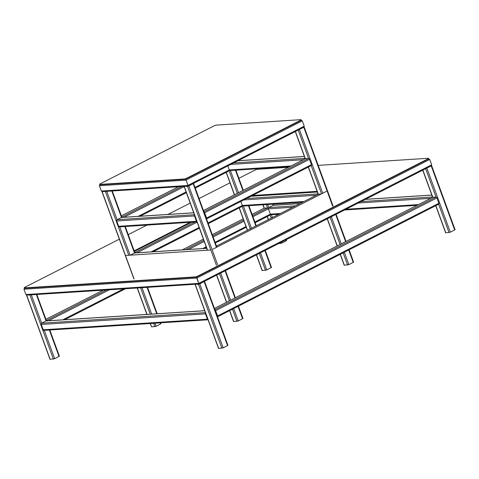 <?xml version="1.0" encoding="UTF-8"?>
<svg xmlns="http://www.w3.org/2000/svg" width="479" height="479" viewBox="0 0 479 479"><rect width="100%" height="100%" fill="white"/><g stroke="black" fill="none" stroke-linecap="round" stroke-linejoin="round"><path stroke-width="0.72" d="M288.406 167.297L257.534 169.285A1.928 0.365 -20.1 0 0 255.002 170.099L238.889 178.302M229.998 182.828L199.078 198.569M190.187 203.096L167.925 214.43M146.951 225.112L128.24 234.638M119.349 239.165L24.968 287.22A1.928 0.365 -20.1 0 0 24.237 287.813A1.928 0.365 -20.1 0 0 24.591 287.891L195.276 276.886A1.928 0.365 -20.1 0 0 197.809 276.072L427.843 158.95A1.928 0.365 -20.1 0 0 428.573 158.357A1.928 0.365 -20.1 0 0 428.22 158.28L318.2 165.375M317.146 191.337L252.487 195.51M212.838 249.206L326.397 191.39M126.037 255.451L210.299 250.02M190.163 222.322L134.168 250.834M24.237 287.813L24.369 288.166A1.928 0.365 -20.1 0 0 24.722 288.244L195.408 277.239A1.928 0.365 -20.1 0 0 197.941 276.431L427.975 159.303A1.928 0.365 -20.1 0 0 428.705 158.717L428.573 158.357M317.278 191.69L251.667 195.923M191.109 222.262L134.3 251.188M216.496 125.103A1.928 0.365 -20.1 0 0 213.957 125.917L100.398 183.738A1.928 0.365 -20.1 0 0 99.668 184.325A1.928 0.365 -20.1 0 0 100.021 184.409L184.283 178.972A1.928 0.365 -20.1 0 0 186.822 178.164L300.381 120.343A1.928 0.365 -20.1 0 0 301.111 119.75A1.928 0.365 -20.1 0 0 300.758 119.672L216.496 125.103M99.668 184.325L99.8 184.684A1.928 0.365 -20.1 0 0 100.153 184.762L184.415 179.332A1.928 0.365 -20.1 0 0 186.954 178.517L300.513 120.696A1.928 0.365 -20.1 0 0 301.237 120.103L301.111 119.75M24.896 287.909L23.95 289.202L25.902 294.531L27.495 295.016L25.902 294.531L23.95 289.202L24.896 287.909M429.741 159.453L428.148 158.974L429.741 159.453L431.687 164.782L429.741 159.453L196.797 278.06L196.659 276.832L198.743 283.388L196.797 278.06L23.95 289.202M430.747 166.075L431.687 164.782L431.022 165.962L199.21 283.993L198.743 283.388L199.174 283.999L30.919 294.848M278.521 243.607L281.796 243.075L286.161 240.853L286.526 240.554L286.208 239.692M425.717 168.662L431.387 165.71M435.728 205.713L445.632 232.782L450.32 232.207L455.05 229.686L431.651 165.746M426.011 168.512L431.208 165.854M195.36 284.245L198.528 284.31L199.797 283.903L204.407 281.341M195.115 284.478L218.514 348.419L223.196 347.85L227.926 345.329L204.527 281.383M195.582 284.233L199.581 283.921L204.114 281.49M26.854 295.1L31.141 294.836M26.59 295.345L49.99 359.292L54.672 358.717L59.408 356.196L49.816 329.995M279.012 214.221L271.132 214.73A0.964 0.796 -93.7 0 1 270.342 214.137L268.39 208.808A0.964 0.796 -93.7 0 1 268.797 207.551L273.162 205.329A0.964 0.796 -93.7 0 1 273.425 205.257L299.986 203.539M264.085 208.269A0.964 0.509 63 0 1 264.174 208.197A0.964 0.509 63 0 1 264.288 208.167L267.527 207.958A0.964 0.509 63 0 1 268.39 208.808L270.342 214.137A0.964 0.509 63 0 1 270.24 215.029A0.964 0.509 63 0 1 270.126 215.059L271.264 218.167M46.708 320.87A0.964 0.509 -117 0 0 46.403 320.661M205.725 313.476A0.575 0.479 86.3 0 0 205.766 313.715L207.712 319.044A0.575 0.479 86.3 0 0 207.832 319.242M205.533 312.949A0.964 0.796 86.3 0 0 205.473 313.859L207.425 319.188A0.964 0.796 86.3 0 0 208.024 319.762M208.036 319.792L44.008 330.366A0.964 0.796 -93.7 0 1 43.224 329.78L41.272 324.451A0.964 0.796 -93.7 0 1 41.673 323.193L46.044 320.966A0.964 0.796 -93.7 0 1 46.307 320.894L204.701 310.679M217.358 316.433A0.575 0.305 -117 0 0 217.352 315.96L215.4 310.631A0.575 0.305 -117 0 0 215.065 310.176M432.609 197.402A0.964 0.509 63 0 1 432.699 197.33A0.964 0.509 63 0 1 432.812 197.3L436.052 197.091A0.964 0.509 63 0 1 436.914 197.941L438.866 203.27A0.964 0.509 63 0 1 438.764 204.162A0.964 0.509 63 0 1 438.65 204.192L449.051 232.614M438.764 204.162L217.496 316.823A0.964 0.509 -117 0 0 217.568 315.948L215.616 310.62A0.964 0.509 -117 0 0 214.927 309.793M303.297 127.468L304.243 126.175L302.291 120.846L300.698 120.361L302.291 120.846L304.243 126.175L303.572 127.354L188.235 186.08L185.684 178.924L188.199 186.091L106.368 191.366M102.943 191.534L101.35 191.049L99.398 185.72L100.339 184.427L99.398 185.72L101.35 191.049L102.943 191.534M256.367 254.888L262.085 270.515L266.767 269.94L271.503 267.42L265.258 250.361M150.214 323.523L151.609 326.894L156.118 326.277L160.489 324.055L160.854 323.756L160.525 322.858M102.302 191.618L106.589 191.355M184.607 186.319L187.846 186.253L193.139 183.583M229.555 310.679L233.536 321.559L238.225 320.984L242.955 318.463L238.452 306.153M184.385 186.337L187.552 186.397L188.822 185.996L193.432 183.433M298.561 129.905L303.758 127.246M340.204 254.343L344.185 265.222L348.874 264.647L353.604 262.127L349.101 249.816M298.267 130.054L303.937 127.103M289.55 166.716L230.106 170.548A0.964 0.796 -93.7 0 1 229.315 169.955L227.836 165.914L229.315 169.955A0.964 0.509 63 0 1 229.213 170.847A0.964 0.509 63 0 1 229.1 170.877M122.157 217.382A0.964 0.509 -117 0 0 121.852 217.173M194.749 215.562A0.575 0.479 86.3 0 0 194.791 215.801L196.737 221.13A0.575 0.479 86.3 0 0 196.857 221.328M194.558 215.035A0.964 0.796 86.3 0 0 194.498 215.951L196.45 221.28A0.964 0.796 86.3 0 0 197.049 221.855L119.457 226.884A0.964 0.796 -93.7 0 1 118.666 226.292L116.72 220.963A0.964 0.796 -93.7 0 1 117.121 219.705L121.486 217.484A0.964 0.796 -93.7 0 1 121.75 217.412L193.726 212.766M206.383 218.526A0.575 0.305 -117 0 0 206.377 218.047L204.425 212.718A0.575 0.305 -117 0 0 204.09 212.263M305.159 158.794A0.964 0.509 63 0 1 305.249 158.717A0.964 0.509 63 0 1 305.363 158.687L308.602 158.477A0.964 0.509 63 0 1 309.47 159.333L311.416 164.662A0.964 0.509 63 0 1 311.314 165.554A0.964 0.509 63 0 1 311.206 165.584M311.314 165.554L206.521 218.909A0.964 0.509 -117 0 0 206.593 218.035L204.641 212.706A0.964 0.509 -117 0 0 203.952 211.88M302.548 202.234L243.104 206.072A0.964 0.796 -93.7 0 1 242.314 205.479L240.835 201.437L242.314 205.479A0.964 0.509 63 0 1 242.212 206.371A0.964 0.509 63 0 1 242.105 206.401M135.156 252.906A0.964 0.509 -117 0 0 134.85 252.696M130.21 255.181L134.491 253.008A0.964 0.796 -93.7 0 1 134.755 252.936L206.724 248.29M318.158 194.312A0.964 0.509 63 0 1 318.248 194.24A0.964 0.509 63 0 1 318.361 194.211L321.211 194.031M24.591 287.891L24.722 288.244M195.276 276.886L195.408 277.239M197.809 276.072L197.941 276.431M427.843 158.95L427.975 159.303M100.021 184.409L100.153 184.762M184.283 178.972L184.415 179.332M186.822 178.164L186.954 178.517M300.381 120.343L300.513 120.696M25.902 294.531L198.743 283.388L431.687 164.782M266.288 204.575L267.527 207.958L252.535 215.592M280.251 242.727L280.526 243.482M267.671 204.485L268.797 207.551L295.495 205.832M271.413 214.712L272.455 217.556M281.442 242.123L281.796 243.075M272.737 204.162L273.162 205.329L299.86 203.605M276.479 214.382L276.826 215.334M285.813 239.895L286.161 240.853M263.049 204.784L264.288 208.167L252.092 214.376M267.336 216.508L268.468 219.592M425.657 168.692L436.052 197.091L214.891 309.691M426.921 168.267L450.32 232.207M431.286 166.039L454.685 229.986M422.861 170.117L432.812 197.3L214.442 308.482M435.86 205.641L445.811 232.824M198.528 284.31L221.927 348.251M199.797 283.903L223.196 347.85M204.168 281.682L227.567 345.622M195.288 284.52L218.687 348.461M30.003 295.178L53.403 359.118M31.297 294.825L41.673 323.193L205.413 312.631M44.296 330.348L54.672 358.717M36.356 294.501L46.044 320.966L204.719 310.733M49.355 330.025L59.043 356.49M26.764 295.387L50.163 359.328M252.936 216.682L268.39 208.808L292.723 207.239M358.25 203.018L430.705 198.342M254.882 222.011L270.342 214.137L280.454 213.484M345.982 209.263L418.436 204.587M365.387 199.378L431.842 195.097M361.022 201.605L432.537 196.995M48.535 320.75L109.338 289.795M188.546 249.463L204.234 241.476M213.125 236.949L244.039 221.208M62.755 319.834L123.552 288.879M202.761 248.547L206.18 246.805M215.077 242.278L245.99 226.537M45.924 319.349L103.183 290.19M182.397 249.858L203.389 239.171M212.281 234.644L243.194 218.903M46.367 320.565L106.428 289.981M185.636 249.649L203.832 240.386M212.724 235.86L243.643 220.118M207.425 319.188L43.224 329.78M205.473 313.859L41.272 324.451M438.866 203.27L217.568 315.948M436.914 197.941L215.616 310.62M101.35 191.049L187.768 185.475L304.243 126.175M99.398 185.72L185.822 180.146L302.291 120.846M226.316 172.326L234.512 194.737M239.314 207.85L247.517 230.255M256.505 254.822L262.258 270.551M229.112 170.901L237.309 193.312M242.111 206.425L250.313 228.836M259.301 253.397L265.504 270.348M235.452 170.201L242.871 190.48M248.451 205.725L255.87 226.004M264.863 250.565L271.138 267.713M230.393 170.53L238.506 192.702M243.392 206.054L251.505 228.226M260.492 252.786L266.767 269.94M102.213 191.899L134.042 278.874M137.377 287.987L147.041 314.398M150.376 323.511L151.609 326.894M105.452 191.696L128.725 255.277M140.616 287.777L150.28 314.188M153.615 323.301L154.855 326.684M111.805 191.013L121.486 217.484L193.744 212.826M124.803 226.537L134.491 253.008L206.748 248.344M147.059 287.364L156.729 313.775M160.064 322.882L160.489 324.055M106.739 191.343L117.121 219.705L194.438 214.718M119.744 226.866L130.108 255.193M142 287.687L151.663 314.098M154.998 323.211L156.118 326.277M184.313 186.606L207.587 250.194M216.694 275.09L226.633 302.249M229.692 310.614L233.716 321.595M187.552 186.397L216.43 265.3M219.49 273.665L229.429 300.824M232.489 309.189L236.955 321.385M193.193 183.768L216.46 247.362M225.052 270.833L234.991 297.992M238.051 306.356L242.59 318.757M188.822 185.996L217.622 264.689M220.681 273.06L230.621 300.213M233.686 308.578L238.225 320.984M295.417 131.509L305.363 158.687L203.473 210.568M308.416 167.033L318.361 194.211L216.472 246.092M327.343 218.753L337.282 245.913M340.341 254.277L344.359 265.258M298.213 130.084L308.602 158.477L203.916 211.784M311.212 165.608L321.547 193.857M330.139 217.328L340.078 244.488M343.138 252.852L347.604 265.049M303.842 127.432L332.642 206.132M335.701 214.496L345.64 241.656M348.7 250.02L353.239 262.42M299.471 129.653L322.744 193.247M331.33 216.718L341.27 243.877M344.335 252.241L348.874 264.647M138.197 216.346L186.109 191.953M195.001 187.427L229.315 169.955L290.993 165.979M123.983 217.268L184.158 186.624M178.571 186.708L121.361 215.837L178.631 186.708M121.816 217.077L181.876 186.499M196.45 221.28L118.666 226.292M194.498 215.951L116.72 220.963M311.416 164.662L206.593 218.035M309.47 159.333L204.641 212.706M230.8 164.405L303.255 159.735M237.943 160.77L304.393 156.483M233.572 162.998L305.087 158.381M151.202 251.87L199.108 227.477M208 222.951L242.314 205.479L303.991 201.503M136.982 252.786L197.156 222.148M134.371 251.385L191.636 222.232M134.815 252.601L194.875 222.022M243.799 199.929L316.26 195.258M250.942 196.294L317.391 192.007M246.571 198.516L318.086 193.905M273.198 204.132L273.605 205.246M276.94 214.352L277.221 215.131M262.887 204.796L264.139 208.215M267.204 216.58L268.33 219.657M422.723 170.189L432.663 197.342M36.817 294.471L46.481 320.882M344.539 209.994L416.993 205.323M365.513 199.318L431.819 195.043M64.641 319.715L125.444 288.753M204.653 248.427L206.443 247.517M215.334 242.985L246.248 227.244M255.145 222.717L270.24 215.029M45.912 319.325L103.123 290.196M182.337 249.864L203.377 239.147M212.275 234.62L243.188 218.879M252.08 214.352L264.174 208.197M432.699 197.33L214.436 308.458M226.178 172.398L234.381 194.803M239.177 207.916L247.38 230.327M235.913 170.171L243.272 190.277M248.912 205.695L256.271 225.801M102.039 191.863L133.88 278.886M137.216 287.999L146.879 314.41M112.266 190.983L121.929 217.4M125.264 226.507L134.928 252.924M147.526 287.334L157.19 313.745M184.14 186.571L207.425 250.206M216.556 275.156L226.495 302.315M193.558 183.475L216.861 247.158M225.447 270.629L235.387 297.788M295.28 131.575L305.219 158.735M308.278 167.099L318.218 194.258M327.205 218.819L337.144 245.978M304.201 127.139L333.037 205.928M336.096 214.293L346.036 241.452M140.09 216.227L186.367 192.666M195.264 188.139L229.213 170.847M305.249 158.717L203.461 210.544M238.069 160.704L304.375 156.429M153.088 251.75L199.366 228.19M208.263 223.657L242.212 206.371M134.359 251.361L191.57 222.232M318.248 194.24L216.46 246.068M251.068 196.228L317.373 191.953"/></g></svg>
